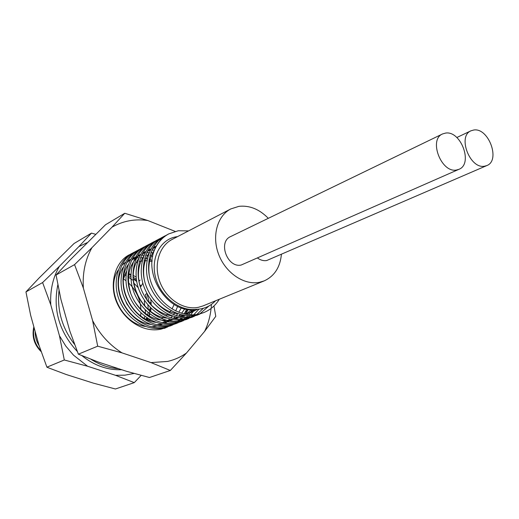 <?xml version="1.0" encoding="UTF-8"?>
<svg xmlns="http://www.w3.org/2000/svg" width="519" height="519" viewBox="0 0 519 519"><rect width="100%" height="100%" fill="white"/><g stroke="black" fill="none" stroke-linecap="round" stroke-linejoin="round"><path stroke-width="0.78" d="M170.323 370.469L186.47 353.011C180.761 357.046 174.449 359.855 167.54 361.438L151.016 362.593L170.323 370.469L149.459 377.508L126.617 371.332L98.357 362.067L78.363 354.172L97.695 346.179L122.023 352.881C109.645 345.141 99.836 334.398 92.616 320.645L97.695 346.179M139.274 261.608L142.161 260.973M144.035 260.765L146.909 260.746M148.817 260.927L152.119 261.589M174.092 304.517L172.016 308.967M170.998 310.563L169.252 312.788M167.981 314.118L165.801 315.974M164.179 317.07L161.325 318.556M159.112 319.367L158.185 319.626M125.533 273.02L126.143 273.117M128.803 273.721L130.866 274.402M133.37 275.485L136.108 277.023M150.815 299.567L151.263 305.406M151.094 308.26L150.601 311.29M149.887 313.969L149.167 315.941M147.98 318.439L147.201 319.782M78.363 354.172L69.831 331.057L60.976 299.606L56.058 275.005L74.554 264.625L83.358 288.058C82.398 272.988 85.265 259.526 91.954 247.673L74.554 264.625M56.058 275.005L69.572 260.493L105.513 224.753L124.768 213.27L111.987 227.179C123.009 220.886 134.953 218.668 147.818 220.523L124.768 213.27M151.016 362.593L122.023 352.881M92.616 320.645L83.358 288.058M91.954 247.673L111.987 227.179M147.818 220.523L175.143 231.396M211.084 308.448C210.201 316.661 208.041 324.317 204.596 331.401L215.774 316.35L213.958 305.976M204.596 331.401L186.47 353.011M151.321 320.327L143.017 318.504M131.534 310.446L126.785 303.849L123.626 296.291M122.854 280.604L126.364 271.573M130.983 266.124L132.196 265.144M136.38 262.672L137.347 262.264M211.382 304.828L211.194 307.371M146.429 319.607L147.279 317.985M145.748 319.425L146.877 317.719M151.165 302.356L149.349 302.824L146.981 293.527L145.482 294.435L146.896 299.969M151.198 302.849L149.42 303.297M140.124 280.065L138.93 281.408M136.387 279.514L133.338 277.237M136.711 281.506L133.383 279.021M130.872 277.146L129.724 276.29M90.942 359.271C99.726 364.863 108.919 367.997 118.514 368.672M57.843 284.762C52.769 309.46 59.121 331.557 76.896 351.058L77.273 351.441M81.911 355.651C94.257 365.577 107.53 370.268 121.725 369.729M87.108 242.684L78.875 246.596L59.38 266.331C52.841 277.684 49.973 290.53 50.791 304.861L59.464 335.793L65.77 346.043L73.471 355.119L87.588 366.252L115.51 375.308L124.956 375.172L134.071 373.446M59.464 335.793L64.304 359.985L87.588 366.252M115.51 375.308L134.259 382.633L115.426 388.991L93.511 383.184L66.27 374.53L49.61 368.263L46.911 367.18L38.964 345.167L30.64 315.26L25.95 291.912L39.204 277.886L74.068 243.495L91.48 233.115L78.875 246.596M64.304 359.985L46.911 367.18M134.259 382.633L141.181 375.373M95.6 234.296L91.48 233.115M59.38 266.331L42.603 282.557L25.95 291.912M42.603 282.557L50.791 304.861M59.01 290.627C56.941 310.206 62.124 328.125 74.561 344.389M133.779 283.043L138.307 287.779M139.689 284.587L141.187 286.164L140.318 286.696M134.661 279.326L136.705 281.467M142.835 283.095L141.187 286.164M144.775 300.832L144.327 300.975L144.769 306.009M145.093 309.759L145.145 310.356M147.441 299.969L147.519 300.851M147.87 304.841L148.265 309.369L150.121 309.798M473.789 130.01L470.999 130.794C457.258 136.101 469.883 169.233 484.538 166.21L486.822 165.574C500.783 160.527 488.626 127.473 473.789 130.01M257.625 258.099C260.603 260.214 263.626 261.025 266.701 260.538L486.822 165.574M456.441 170.024C441.26 173.145 428.389 139.579 442.558 133.941L445.594 133.078C460.976 130.464 473.354 163.978 458.926 169.324L456.441 170.024M458.926 169.324L241.199 265.027C227.439 268.291 217.662 241.899 230.624 236.573L442.558 133.941M268.31 218.324C259.409 209.222 249.613 205.226 238.935 206.341L230.806 208.93C217.189 215.846 211.577 236.301 218.752 254.654C225.784 273.052 244.105 285.359 259.292 282.342L264.152 280.902C274.35 276.218 280.098 267.402 281.402 254.459M230.806 208.93L172.12 239.441C159.015 246.11 153.384 265.215 159.962 282.167C166.404 299.165 183.7 310.349 198.264 307.352L202.935 305.951L264.152 280.902M129.516 254.699C115.27 261.576 108.899 283.867 116.509 301.857C124.411 320.917 143.867 332.88 161.046 329.176L167.715 326.957M135.874 251.384L132.442 253.149C118.163 260.038 111.793 282.414 119.441 300.482C127.382 319.626 146.903 331.647 164.127 327.937L172.879 324.894M134.369 252.124C120.071 259.026 113.7 281.46 121.368 299.573C129.335 318.776 148.901 330.837 166.158 327.126L171.322 325.569M140.824 248.763L137.34 250.547C123.003 257.469 116.639 279.981 124.346 298.178C132.351 317.466 151.983 329.591 169.291 325.874L178.108 322.799M139.293 249.509C124.943 256.438 118.572 279.014 126.305 297.257C134.337 316.603 154.013 328.767 171.348 325.043L176.538 323.48M145.845 246.103L142.303 247.913C127.921 254.855 121.55 277.516 129.322 295.843C137.392 315.273 157.14 327.502 174.527 323.772L183.421 320.677M144.288 246.862C129.886 253.81 123.516 276.53 131.313 294.909C139.41 314.397 159.203 326.665 176.616 322.935L181.825 321.365M150.938 243.405L147.351 245.24C132.909 252.208 126.539 275.012 134.376 293.475C142.517 313.048 162.376 325.381 179.84 321.644L188.812 318.517M149.362 244.177C134.901 251.144 128.537 274.006 136.393 292.528C144.561 312.159 164.471 324.531 181.961 320.794L187.19 319.224M161.033 239.648L159.164 240.018M157.984 240.323L156.238 240.874M155.129 241.29L153.501 242.01M156.109 240.66L152.463 242.529C137.97 249.516 131.605 272.462 139.507 291.068C147.714 310.784 167.689 323.227 185.231 319.49L194.288 316.331M161.889 238.785L160.06 239.233M158.905 239.583L157.192 240.2M154.506 241.445C139.994 248.439 133.63 271.45 141.557 290.108C149.796 309.882 169.817 322.37 187.385 318.627L192.64 317.044M163.264 237.546L161.487 238.104M160.365 238.519L158.704 239.246M161.357 237.884L157.659 239.778C143.108 246.785 136.744 269.88 144.71 288.629C152.995 308.494 173.087 321.047 190.707 317.297L199.841 314.105M164.199 236.787L162.46 237.417M159.735 238.675C145.164 245.695 138.8 268.848 146.793 287.649C155.103 307.572 175.24 320.171 192.893 316.421L198.167 314.832M165.678 235.71L163.991 236.443M166.683 235.062L162.927 236.982C148.324 244.014 141.966 267.259 149.997 286.144C158.353 306.158 178.562 318.828 196.26 315.072L203.785 312.587C210.422 309.817 215.599 305.373 219.303 299.255M165.036 235.866C150.413 242.905 144.055 266.208 152.112 285.152C160.494 305.23 180.755 317.939 198.485 314.177L203.785 312.587M147.798 315.111L148.025 312.47M130.509 275.258L128.751 274.051M143.166 284.23L142.634 283.471M165.172 328.002L166.677 327.288M170.297 325.958L171.821 325.231M172.814 324.706L174.3 323.824M175.26 323.188L176.7 322.137M177.634 321.391L179.023 320.158M179.918 319.282L181.248 317.842M182.098 316.83L183.363 315.15M184.161 313.969L186.697 309.324M173.878 324.407L175.39 323.584M176.369 322.987L177.835 321.994M178.783 321.293L180.203 320.119M181.118 319.295L182.48 317.926M183.35 316.96L184.647 315.364M185.471 314.242L188.254 309.538M179.126 322.305L180.664 321.462M181.65 320.859L183.142 319.847M184.102 319.127L185.543 317.933M186.464 317.09L187.846 315.688M188.721 314.696L192.27 309.7M180.768 321.767L182.338 321.021M183.356 320.476L184.887 319.555M185.873 318.9L187.353 317.803M188.306 317.025L189.733 315.734M190.648 314.825L194.813 309.499M186.12 319.626L187.716 318.867M188.741 318.309L190.298 317.375M191.297 316.707L192.796 315.591M193.762 314.793L198.939 309.155M191.55 317.459L193.165 316.681M194.216 316.116L195.786 315.163M196.798 314.482L203.37 308.292M197.064 315.254L198.706 314.462M199.763 313.885L208.988 305.951M215.502 300.812C210.266 306.327 203.772 309.162 196.026 309.324C170.336 314.735 144.146 278.054 153.871 251.533C156.952 243.482 161.934 237.592 168.818 233.861L178.322 230.741L188.559 230.89M33.839 326.762C31.711 336.422 34.15 344.72 41.15 351.642M40.8 350.617C34.702 344.116 32.457 336.435 34.059 327.56M35.149 331.466C35.084 336.61 36.414 341.34 39.126 345.66M38.497 343.494L35.681 333.367M168.545 234.004L168.279 234.147C161.649 237.663 156.848 243.463 153.871 251.533M140.565 316.655L140.928 312.951M140.947 310.051C140.467 299.32 136.192 290.115 128.115 282.44M125.903 280.63L123.263 278.833M144.23 318.951L144.872 316.292M145.236 314.099L145.541 310.453M144.619 300.884L144.529 300.462M132.41 280.046L127.81 276.64M125.922 275.557L124.625 274.908M149.148 315.987L150.212 307.391M152.19 260.467L149.083 259.221M147.305 258.683L144.691 258.092M143.03 257.852L140.539 257.677M138.93 257.69L132.319 258.825M130.574 259.442L127.693 260.817M125.566 262.16L121.621 265.585M118.261 270.023C105.117 289.44 121.92 323.629 145.417 326.432M151.412 326.821L156.972 326.068M159.541 325.322L162.648 324.038M164.348 323.136L169.81 319.016M170.926 317.868L172.522 315.993C162.797 314.676 154.325 309.441 147.117 300.287M173.489 314.676L174.864 312.516M175.701 310.985L177.608 306.431M152.722 256.328L149.887 255.64M148.194 255.374L145.657 255.166M144.023 255.166L141.531 255.354M139.89 255.614L132.656 258.222M130.516 259.545L126.558 262.945M123.185 267.324C109.71 286.871 126.844 321.767 150.685 324.407M156.647 324.751L162.2 323.966M164.77 323.207L171.867 319.483M173.203 318.452L175.072 316.765M176.201 315.591L177.796 313.671M178.77 312.321L181.267 307.936M153.488 252.87L150.854 252.623M149.193 252.604L146.669 252.766M145.002 253.013L142.401 253.635M140.63 254.239L131.567 260.266M128.18 264.599C114.368 284.263 131.839 319.879 156.024 322.357M161.96 322.656L173.19 319.723M174.903 318.783L177.193 317.265M178.536 316.201L180.417 314.482M181.546 313.281L184.751 308.948M154.441 250.009L151.879 250.152M150.192 250.385L147.558 250.988M145.768 251.579L142.809 252.909M140.643 254.213C129.101 263.25 125.812 276.361 130.782 293.546M134.162 300.806C144.425 316.331 157.335 322.623 172.879 319.672M175.454 318.874L178.581 317.511M180.294 316.558L182.597 315.001M183.947 313.924L188.125 309.525M155.46 247.712L152.794 248.303M150.977 248.88L147.999 250.197M145.813 251.488L141.804 254.79M138.398 259.026C123.905 278.93 142.057 316.026 166.943 318.147M172.827 318.361L178.341 317.472M180.917 316.661L184.044 315.273M185.77 314.293L191.42 309.713M156.271 246.149L153.267 247.446M151.068 248.724L147.039 252M143.62 256.178C138.592 264.21 137.23 273.494 139.533 284.023M178.374 316.168L183.882 315.247M186.457 314.41L194.703 309.512M156.401 245.922L152.352 249.159M148.921 253.291C144.048 260.856 142.53 269.724 144.36 279.897M153.384 299.255C160.585 307.78 168.85 312.626 178.186 313.8M184.011 313.937L191.174 312.457L197.564 309.272M154.299 250.366C149.556 257.547 147.909 266.065 149.355 275.926M177.517 236.638C161.221 238.305 150.698 256.691 155.291 276.374C159.677 295.629 178.919 311.582 196.026 309.324M470.999 130.794L456.804 137.522M164.173 328.423L166.184 327.619M168.279 234.147L168.818 233.861"/></g></svg>
